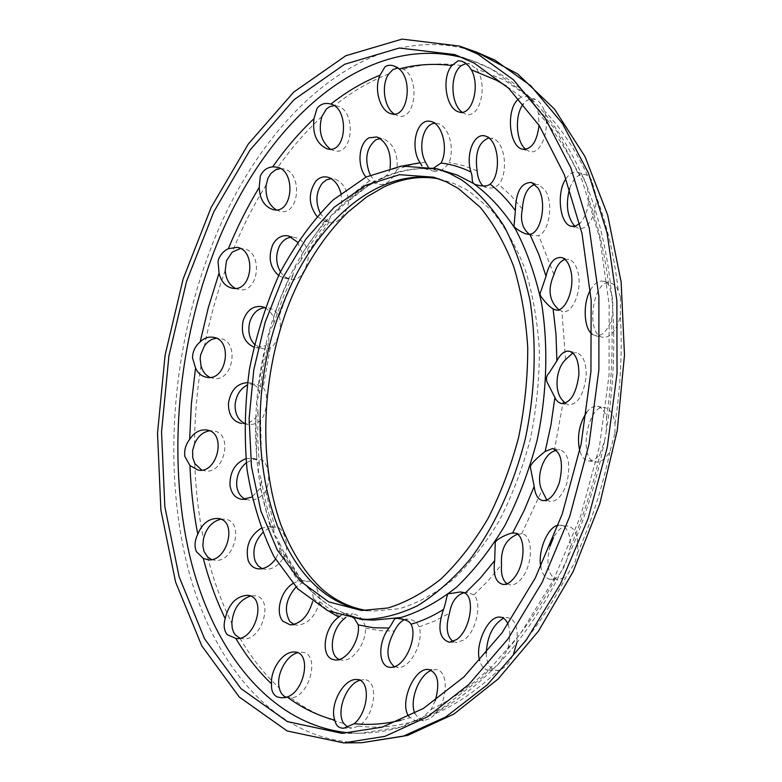 <?xml version="1.0" encoding="UTF-8"?>
<svg xmlns="http://www.w3.org/2000/svg" width="782" height="782" viewBox="0 0 782 782"><rect width="100%" height="100%" fill="white"/><g stroke="black" fill="none" stroke-linecap="round" stroke-linejoin="round"><path stroke-width="0.59" stroke-dasharray="3.91 2.93" d="M483.12 186.008L486.443 187.582C491.419 188.775 495.514 187.709 498.74 184.405C507.899 174.054 505.817 145.217 494.517 139.147L488.867 137.906M529.434 234.336L532.865 235.734L538.73 235.587C549.159 231.912 553.91 203.134 545.113 190.055L538.602 184.581L534.947 184.415M558.778 309.672L562.483 311.441C572.121 314.579 582.502 290.972 578.093 272.644C576.168 265.049 573.04 260.621 568.739 259.37L565.015 259.419M565.191 403.17L568.651 404.88C577.83 404.441 583.685 394.851 586.197 376.122C586.275 362.643 583.059 354.842 576.569 352.731L572.786 353.024M546.833 500.011L550.313 501.487C556.892 501.614 562.366 495.632 566.755 483.53C570.958 464.508 568.661 453.208 559.883 449.63L556.041 450.149M507.029 583.783L510.529 585.004C514.82 585.19 519.053 582.287 523.217 576.285C533.852 560.635 532.073 534.008 521.682 533.823L517.469 534.243M453.149 641.523L456.659 642.53L464.019 639.911C476.649 631.142 482.211 602.551 473.892 594.916L467.675 592.424L464.049 592.639M394.411 666.733L399.602 667.476C412.134 666.108 423.971 640.087 419.123 626.832C417.08 622.237 413.404 619.676 408.116 619.149L404.421 619.627M339.28 659.5L342.712 660.252C353.65 660.888 366.103 642.618 365.565 628.044C363.718 619.725 359.534 615.014 353.034 613.929L345.937 617.213M340.541 615.727L344.344 613.459L354.666 618.855M293.964 624.505L297.346 625.229C308.01 624.065 315.449 616.255 319.652 601.798C318.988 589.941 315.185 583.04 308.245 581.085L302.654 582.492L296.016 587.057M292.839 583.577L298.04 581.182L301.353 580.615L302.888 581.368C302.351 582.199 304.227 584.34 308.528 587.781C311.92 591.534 313.455 595.073 313.132 598.377L312.585 601.651M262.195 568.661L265.528 569.404C273.856 569.306 280.552 564.154 285.616 553.949C289.115 542.385 282.478 526.638 276.271 527.136L274.795 527.097C270.396 527.342 266.369 529.199 262.703 532.659M261.051 528.319L269.526 526.511L273.896 529.131C273.162 537.293 277.16 535.826 278.754 541.252L279.819 550.538L275.44 559.179M245.714 499.317L249.008 500.128C255.215 500.548 260.758 497.596 265.665 491.262C270.973 480.979 268.549 462.514 261.52 459.933L258.236 459.083L253.827 459.239L246.271 462.768M245.871 458.692L251.501 458.252L256.809 460.129L259.331 464.322C256.799 472.563 260.015 473.638 261.442 480.392L260.465 488.076L251.853 497.059M244.551 423.375L248.148 424.411C252.361 424.988 256.506 423.668 260.582 420.462C267.288 413.17 268.793 393.893 263.143 387.579L255.646 383.845L247.161 385.125M247.474 382.623L252.576 383.874L256.486 386.543L258.119 388.331L259.458 393.845C256.897 400.12 256.125 403.649 257.131 404.431L258.08 411.537L255.831 417.676C251.345 422.172 246.555 424.108 241.452 423.473L248.148 424.411M254.463 344.393L262.459 348.772L270.191 347.922C277.307 344.657 282.957 325.967 279.125 316.26C276.29 311.568 272.683 308.773 268.294 307.883L264.922 307.658M265.235 307.815L269.448 310.923L272.83 315.605L273.671 317.404L273.641 324.061C269.751 330.845 268.48 333.318 268.852 341.06L265.714 345.664L255.812 347.599L253.827 347.091M280.474 271.774C283.152 275.929 286.593 278.49 290.787 279.467L293.602 279.751C301.129 279.936 309.652 263.769 308.274 252.048C305.762 244.062 301.402 239.204 295.176 237.484L291.803 237.171M297.483 242.088L302.253 253.397L300.454 261.1C295.146 267.327 293.67 269.194 293.015 275.176L289.203 278.118L284.149 278.05L278.627 275.547M320.063 212.919L324.677 219.068L331.079 222.675C336.671 224.776 347.795 213.242 348.586 201.033C347.286 189.283 342.604 181.942 334.549 178.99L331.148 178.619M340.952 193.291L341.92 202.382L337.55 210.886C331.734 214.952 329.349 217.005 330.405 217.054L329.017 220.143L324.667 221.101L316.954 216.389M370.238 175.051L374.412 180.857L379.573 184.444C386.494 185.119 392.31 180.075 397.021 169.313C398.058 153.878 393.6 143.751 383.659 138.932L380.208 138.531M390.13 168.11L389.651 170.408C388.762 173.721 385.976 176.536 381.323 178.843C375.839 180.662 373.473 181.864 374.246 182.46L372.77 182.617L369.583 180.691L365.966 177.103M427.92 166.683L432.925 171.053C439.376 172.167 444.762 169.303 449.083 162.47C454.772 148.922 449.054 126.645 438.282 123.654L434.772 123.263M433.844 167.935L424.255 168.589L421.967 165.852M462.152 112.256L465.583 114.094C480.344 119.705 488.427 83.361 476.17 68.728L469.933 63.997L466.023 63.567M394.284 114.094L397.667 115.765C415.887 122.1 420.374 77.007 403.248 69.197L397.901 67.907M330.385 149.176L333.719 150.662C353.757 156.918 356.269 110.233 337.482 106.088L334.041 105.638M276.163 209.85L279.448 211.14C299.584 217.103 303.201 172.47 283.719 168.902L280.318 168.531M235.235 288.314L238.49 289.438C258.92 294.794 263.583 251.501 243.74 248.832L240.357 248.559M209.899 377.315L213.154 378.293C233.261 383.072 240.172 340.473 219.693 338.45L216.301 338.303M201.648 470.031L204.923 470.881C224.581 474.87 233.965 432.446 212.919 430.843L209.478 430.833M211.492 559.511L214.815 560.264C234.424 563.304 245.274 520.03 224.268 519.092L220.759 519.238M239.898 638.151L243.29 638.835C262.449 641.084 275.02 596.295 254.013 595.708L250.396 596.011M286.222 697.3L291.09 697.886C309.965 697.055 321.079 652.247 301.373 652.247L297.649 652.716M347.824 727.328L352.643 728.101L358.42 726.107C375.135 717.016 379.847 679.108 363.698 679.646L359.867 680.262M435.261 700.652L431.156 709.43L421.596 718.404L415.115 720.652L408.927 716.478M414.802 713.409L419.836 719.655L423.707 720.662L430.344 718.423L435.897 713.448C448.516 698.649 448.291 669.226 435.408 669.617L431.498 670.321M508.036 624.271C510.519 631.103 510.382 639.441 507.635 649.275L500.099 662.031C495.808 667.466 492.093 670.184 488.975 670.184L487.733 670.037C483.941 669.187 481.253 666.059 479.689 660.643M486.209 653.126C486.629 663.722 490.099 669.48 496.638 670.399L498.33 670.282C501.917 669.587 505.446 666.938 508.926 662.325L513.373 654.681C533.011 632.785 550.636 606.764 566.246 576.627L574.956 562.463L577.448 553.216C579.003 537.254 575.816 528.192 567.898 526.051C562.776 525.729 557.967 529.6 553.48 537.674M516.794 642.882C518.446 627.653 515.328 619.197 507.43 617.506L503.481 618.22M558.211 525.318L560.411 525.23C567.126 526.745 570.459 534.008 570.41 547.019L566.148 561.681C563.03 569.863 559.511 575.347 555.582 578.152L550.45 579.335C545.455 578.631 542.239 574.447 540.802 566.764M550.098 545.953C545.582 565.269 548.221 576.598 558.025 579.931L566.246 576.627M586.588 412.388C590.185 407.803 593.841 405.809 597.536 406.386C601.71 407.305 604.73 411.068 606.597 417.656L606.167 432.016L604.594 440.706L600.009 454.049C596.285 459.024 592.424 461.302 588.435 460.872C584.516 460.217 581.613 456.864 579.726 450.833M614.975 432.935L615.004 423.736C613.596 414.313 610.253 408.966 604.975 407.715C587.438 402.759 577.693 461.204 595.923 461.967C601.035 462.455 605.737 458.839 610.038 451.126L614.975 432.935M590.39 290.122C594.271 283.28 598.67 280.318 603.587 281.256L608.66 284.668L611.915 295.039C613.293 302.976 613.176 311.138 611.573 319.515C607.301 331.06 601.915 336.456 595.405 335.703L592.248 334.207M620.517 297.121L616.842 287.522L614.369 284.834L610.957 283.084C593.206 276.828 584.819 334.588 602.766 337.306C610.605 337.873 616.48 330.757 620.4 315.948L620.517 297.121M565.933 178.795C569.423 173.633 573.274 171.434 577.507 172.196L583.196 177.446C586.451 183.056 588.328 190.378 588.826 199.43C587.869 210.309 584.828 218.325 579.706 223.476M574.838 226.291L578.348 228.227C587.302 231.247 597.223 214.043 596.167 196.087L591.642 180.007L587.575 175.608L585.386 174.582C578.641 173.36 573.362 178.071 569.55 188.736M518.828 98.767L521.389 97.095L526.775 96.333L528.006 96.9C532.376 99.539 535.836 104.964 538.378 113.165L539.062 125.296M525.748 149.401L529.228 151.346C540.929 155.745 550.811 129.079 544.311 110.761C542.317 105.326 539.648 101.64 536.305 99.705L531.447 98.679L529.541 99.089L526.022 101.103L523.334 103.967M313.132 598.377L329.095 611.338M279.819 550.538L298.04 581.182M260.465 488.076L270.22 526.589M255.831 417.676L256.809 460.129M265.714 345.664L258.119 388.331M289.203 278.118L280.66 297.932L273.671 317.404M427.168 168.677L448.115 171.942C382.408 153.067 312.517 214.17 279.741 299.848C254.248 365.331 248.353 443.052 264.942 506.795C281.764 570.088 322.057 616.91 373.659 620.146L360.463 618.435L347.746 614.74M324.667 221.101L302.253 253.397M369.583 180.691L341.92 202.382M403.092 165.862L389.651 170.408M522.366 209.038L510.998 195.637L498.74 184.405M553.939 274.648L538.73 235.587M565.552 359.671L561.926 311.285M554.233 451.097L563.294 401.029M521.682 533.823L541.897 490.363M473.892 594.916L488.066 580.85L501.536 564.663M419.123 626.832L434.352 621.172L449.523 613.156M365.565 628.044L379.729 630.654L394.372 631.074M319.652 601.798L343.601 619.295M285.616 553.949L302.654 582.492M265.665 491.262L274.795 527.097M260.582 420.462L261.52 459.933M270.191 347.922L263.143 387.579M293.602 279.751L285.665 298.235L279.125 316.26M367.345 610.615L373.122 611.133L399.524 608.679C417.578 603.205 435.349 593.567 452.837 579.736C469.835 563.587 485.339 543.861 499.366 520.577C512.2 495.573 522.503 468.506 530.274 439.396C536.364 409.66 539.394 379.954 539.355 350.287C537.537 321.275 532.825 294.325 525.221 269.458C516.13 246.271 504.898 226.575 491.536 210.348L469.503 191.551L466.072 189.44L453.746 183.369L439.064 178.912M329.183 222.02L308.274 252.048M374.412 180.857L348.586 201.033M425.496 162.167L411.176 164.748L397.021 169.313M477.079 170.818L463.247 165.53L449.083 162.47M476.404 52.062C367.667 15.054 257.444 120.184 208.755 253.915C171.434 354.588 162.988 471.8 188.394 569.814C214.18 666.763 276.994 742.089 361.665 742.724M225.236 270.416C216.477 294.873 209.556 320.043 204.464 345.937M200.984 365.624C196.878 391.704 194.728 417.784 194.542 443.844M194.796 463.521C195.647 489.395 198.54 514.497 203.476 538.818M207.631 556.999C213.642 580.713 221.717 602.766 231.843 623.166M239.937 638.161C251.13 657.457 264.257 674.074 279.311 688.023M291.09 697.886C307.111 710.164 324.657 718.678 343.728 723.428M358.42 726.107C378.165 728.619 398.634 726.458 419.836 719.655M435.897 713.448C457.226 703.996 478.037 689.597 498.33 670.282M577.448 553.216C591.593 521.281 602.453 487.245 610.038 451.126M615.004 423.736C620.585 387.198 622.384 351.265 620.4 315.948M618.161 289.721C614.173 255.479 606.842 224.268 596.167 196.087M587.575 175.608C575.386 149.567 560.968 127.955 544.311 110.761M531.447 98.679L504.067 79.93L476.17 68.728M461.478 65.551C441.938 62.619 422.524 63.841 403.248 69.197M388.791 73.928C369.837 81.23 351.773 91.797 334.608 105.629M321.842 116.616C305.312 131.884 290.142 149.499 276.359 169.44M266.203 184.904C253.221 205.822 241.892 228.217 232.225 252.107M521.389 97.095L506.228 86M577.507 172.196C566.315 148.844 553.275 129.167 538.378 113.165M608.66 284.668C604.818 253.73 598.201 225.324 588.826 199.43M606.597 417.656C611.387 384.431 613.049 351.714 611.573 319.515M570.41 547.019C582.991 517.762 592.854 486.775 600.009 454.049M507.635 649.275C525.289 628.992 541.271 605.288 555.582 578.152M431.156 709.43C450.442 700.408 469.308 687.27 487.733 670.037M400.873 720.251L409.915 717.729M350.962 733.008L359.984 733.272L400.394 727.123L441.742 708.59L482.357 677.378L520.343 633.909L553.705 579.452L580.586 516.14L599.393 446.874L609.061 375.096L609.139 304.452L599.843 238.422L581.994 180.007L556.872 131.464L526.071 94.241L491.262 68.982L471.751 60.458L463.13 57.79M477.861 185.158L486.443 187.582M485.446 136.048L492.455 138.219M525.983 233.926L532.865 235.734M531.506 182.499L538.602 184.581M555.328 309.819L562.483 311.441M561.554 257.522L568.739 259.37M561.388 403.6L568.651 404.88M569.316 351.235L576.569 352.731M542.962 500.597L550.313 501.487M552.581 448.536L559.883 449.63M503.139 584.457L510.529 585.004M514.321 533.07L521.623 533.813M449.269 642.227L456.659 642.53M460.461 591.925L467.675 592.424M390.58 667.378L397.891 667.584M398.888 618.66L408.116 619.149M335.517 660.028L342.712 660.252M344.344 613.459L353.034 613.929M290.298 624.896L297.346 625.229M301.353 580.615L308.245 581.085M258.627 568.895L265.528 569.404M269.526 526.511L276.271 527.136M242.225 499.415L249.008 500.128M251.501 458.252L258.236 459.083M248.989 382.779L255.646 383.845M255.812 347.599L262.459 348.772M261.657 306.583L268.294 307.883M284.149 278.05L290.787 279.467M288.519 235.929L295.176 237.484M324.559 221.081L331.079 222.675M327.844 177.211L334.549 178.99M372.77 182.617L379.573 184.444M376.865 136.948L383.659 138.932M424.255 168.589L432.925 171.053M431.39 121.523L438.282 123.654M458.623 111.885L465.583 114.094M461.712 61.152L469.933 63.997M390.834 113.673L397.667 115.765M394.03 65.971L401.489 68.435M326.984 148.775L333.719 150.662M330.718 104.045L337.482 106.088M272.781 209.517L279.448 211.14M277.033 167.143L283.719 168.902M231.863 288.089L238.49 289.438M237.102 247.356L243.74 248.832M206.487 377.237L213.154 378.293M213.046 337.267L219.693 338.45M198.178 470.099L204.923 470.881M206.213 429.934L212.919 430.843M207.944 559.746L214.815 560.264M217.464 518.446L224.268 519.092M236.242 638.562L243.29 638.835M247.053 595.288L254.013 595.708M282.028 697.857L289.77 697.955M294.247 652.002L301.373 652.247M342.936 728.179L351.617 728.159M356.416 679.49L363.698 679.646M415.115 720.652L423.707 720.662M427.998 669.412L435.408 669.617M488.975 670.184L496.638 670.399M499.952 617.086L507.43 617.506M550.45 579.335L558.025 579.931M560.411 525.23L567.898 526.051M588.435 460.872L595.923 461.967M597.536 406.386L604.975 407.715M595.405 335.703L602.766 337.306M603.587 281.246L610.957 283.084M571.114 226.242L578.348 228.227M578.093 172.353L585.386 174.582M522.132 149.157L529.228 151.346M526.775 96.333L534.839 99.05M344.735 613.557C331.431 607.937 319.359 599.344 308.528 587.781M302.888 581.368C293.455 569.843 285.401 556.471 278.754 541.252M273.896 529.131C268.324 513.891 264.179 497.635 261.442 480.392M259.331 464.322L257.679 438.184L258.08 411.537M259.458 393.845L263.192 367.266L268.852 341.06M273.641 324.061L282.175 299.682L293.015 275.176M300.454 261.1C308.988 245.959 318.509 232.313 329.017 220.143M337.55 210.886C349.114 199.107 361.343 189.635 374.246 182.46M381.323 178.843C395.604 172.089 410.022 168.687 424.567 168.629M367.511 610.615L361.567 610.488M433.551 177.162L439.21 178.97M606.167 432.016C620.996 345.302 613.762 256.545 588.142 189.166C560.215 121.034 521.418 78.132 471.751 60.458L454.723 54.554M604.594 440.706C588.572 524.448 552.727 601.7 507.557 654.035C460.168 706.254 410.97 732.675 359.984 733.272L341.959 733.36"/><path stroke-width="1.17" d="M487.088 136.733L487.518 136.977C499.659 143.477 500.783 175.608 490.158 184.132C487.802 186.165 483.706 186.507 477.861 185.158C469.542 183.76 473.824 179.107 470.96 172.011C465.329 154.601 473.941 132.197 485.446 136.048L487.088 136.733M488.867 137.906C478.672 141.962 474.742 152.93 477.079 170.818C477.665 177.582 479.679 182.646 483.12 186.008M534.947 184.415C527.508 186.976 523.314 195.187 522.366 209.038C520.069 220.309 522.425 228.735 529.434 234.336M537.996 187.993C547.449 202.098 541.134 233.329 529.854 234.277L525.983 233.926C518.896 231.501 512.66 225.685 513.979 226.369L515.367 210.612C515.885 191.717 521.271 182.353 531.506 182.499L537.996 187.993M565.015 259.419C560.137 261.032 556.442 266.105 553.939 274.648C547.508 289.262 549.12 300.933 558.778 309.672M570.87 270.836C575.259 289.232 564.917 312.956 555.328 309.819L553.089 308.88C549.531 306.749 545.562 302.732 541.173 296.798C539.863 295.039 539.776 293.162 540.919 291.178L546.041 276.222C549.13 263.035 554.301 256.799 561.544 257.532C565.845 258.783 568.944 263.211 570.87 270.836M572.786 353.024L565.552 359.671C555.337 369.192 553.959 392.896 563.294 401.029L565.191 403.17M578.885 374.715C576.354 393.512 570.518 403.141 561.388 403.6L558.25 402.153L555.992 399.651L546.892 381.753C545.904 378.41 546.618 375.516 549.042 373.073L556.901 360.825C560.626 353.728 564.76 350.532 569.316 351.235C575.777 353.347 578.963 361.167 578.885 374.715M556.041 450.149L554.233 451.097C543.343 454.577 535.445 477.196 541.897 490.363L546.833 500.011M559.365 482.553C554.976 494.703 549.502 500.724 542.962 500.597C538.143 499.718 535.211 494.996 534.184 486.433L530.284 466.678C531.848 461.742 543.011 453.296 545.142 451.429L552.581 448.536C561.32 452.113 563.578 463.452 559.365 482.553M517.469 534.243C505.886 539.072 500.568 549.208 501.536 564.663C500.851 574.115 502.679 580.488 507.029 583.783M515.788 575.699C511.623 581.72 507.41 584.643 503.139 584.457C495.739 582.678 492.914 574.731 494.674 560.626L495.289 542.161C497.821 537.987 510.538 532.816 512.552 533.109L514.321 533.07C524.712 533.158 526.462 559.941 515.788 575.699M464.049 592.639C456.189 595.298 451.351 602.13 449.523 613.156C445.476 627.017 446.688 636.48 453.149 641.523M456.62 639.588L449.269 642.217C439.23 638.816 437.304 627.897 443.502 609.461C446.698 601.094 446.571 592.15 449.67 593.636L460.461 591.925L465.114 593.176C475.173 598.621 470.207 630.136 456.62 639.588M404.421 619.627C400.638 621.426 397.295 625.248 394.372 631.074C385.819 647.408 385.829 659.294 394.411 666.733M392.281 667.271L390.58 667.378C378.117 667.32 377.51 642.433 389.035 628.054C394.851 620.185 392.965 617.487 398.888 618.66C405.369 619.364 409.406 621.221 411 624.222C417.832 636.372 405.75 665.824 392.281 667.271M345.937 617.213L343.601 619.295C330.982 630.028 328.108 655.042 339.28 659.5M354.666 618.855L358.224 624.877C360.492 639.51 347.276 660.79 335.517 660.028L332.125 659.294C320.073 654.573 324.647 626.548 338.743 617.115L340.541 615.727M296.016 587.057C285.782 598.992 283.729 610.478 289.858 621.504L293.964 624.505M312.585 601.651C308.294 616.021 300.855 623.762 290.298 624.896L282.82 621.162C274.941 612.316 280.933 590.674 292.839 583.577M262.703 532.659C254.678 541.3 252.146 550.782 255.108 561.095L257.972 565.757L262.195 568.661M275.44 559.179C270.484 565.767 264.883 569.013 258.627 568.895C253.818 568.426 250.348 565.65 248.217 560.577C245.157 546.882 249.438 536.129 261.051 528.319M246.271 462.768C239.243 468.78 236.076 476.6 236.76 486.238C237.806 492.846 240.797 497.205 245.714 499.317M251.853 497.059L242.225 499.415C235.49 498.369 231.413 493.725 229.996 485.485C229.722 472.005 235.011 463.071 245.871 458.692M247.161 385.125C240.27 388.781 236.252 395.174 235.138 404.314C234.844 413.61 237.982 419.963 244.551 423.375M241.452 423.473C232.665 421.39 228.334 414.675 228.461 403.317C230.651 390.286 236.985 383.385 247.474 382.623M264.922 307.658C257.659 308.528 252.596 313.347 249.732 322.116C247.679 331.06 249.253 338.479 254.463 344.393M253.827 347.091C244.297 342.575 240.719 333.836 243.094 320.864C246.711 310.415 252.899 305.654 261.657 306.583L265.235 307.815M291.803 237.171C286.652 237.552 282.517 240.553 279.418 246.164C275.46 255.04 275.811 263.573 280.474 271.774M278.627 275.547C269.868 267.542 267.913 257.249 272.762 244.658C276.769 237.64 282.019 234.737 288.519 235.929L297.483 242.088M331.148 178.619L326.446 179.88L322.389 183.086C315.987 191.873 315.214 201.824 320.063 212.919M316.954 216.389C308.519 204.874 308.098 193.183 315.693 181.326C319.261 177.494 323.308 176.126 327.844 177.211C334.158 179.303 338.528 184.669 340.952 193.291M380.208 138.531L375.829 139.802C366.064 148.199 364.207 159.948 370.238 175.051M365.966 177.103C356.846 166.234 358.439 143.292 369.045 137.828L376.865 136.948C387.012 141.953 391.43 152.343 390.13 168.11M434.772 123.263C423.033 123.947 417.598 147.71 425.496 162.167L427.92 166.683M421.967 165.852L420.12 162.744C410.218 148.668 415.545 120.995 428.438 121.112L431.39 121.523C442.993 124.67 448.399 150.105 441.048 163.018L433.844 167.935M458.125 60.742L461.654 61.133L465.466 63.156L469.053 66.431L471.351 69.823C480.627 86.401 471.966 116.948 458.623 111.885C445.584 108.229 441.41 76.998 451.918 65.59L458.125 60.742M466.023 63.567L461.478 65.551C449.885 73.234 450.168 103.703 462.152 112.256M384.91 66.969C387.315 65.102 390.355 64.769 394.03 65.971L399.152 68.914C413.57 80.536 407.373 119.587 390.834 113.673C379.71 110.653 373.747 88.483 380.013 75.199L384.91 66.969M397.901 67.907L392.877 69.588L388.791 73.928C380.912 84.867 384.089 107.554 394.284 114.094M317.052 108.385C320.561 103.947 325.117 102.501 330.718 104.045L330.874 104.094C349.525 108.493 346.915 155.022 326.984 148.775C316.622 143.888 312.282 133.859 313.963 118.698L317.052 108.385M334.041 105.638L329.74 106.665L326.514 108.864L321.842 116.616C318.147 130.574 320.991 141.434 330.385 149.176M260.279 176.165C262.86 170.515 266.994 167.416 272.674 166.849L277.033 167.143C296.515 170.691 292.927 215.48 272.781 209.517C264.306 206.487 259.78 199.117 259.213 187.426L260.279 176.165M280.318 168.531L275.635 169.772L270.924 173.409L268.001 178.159L266.203 184.904C265.147 196.399 268.461 204.718 276.163 209.85M240.357 248.559L232.225 252.107L226.487 260.67L225.236 270.416C225.881 278.998 229.214 284.961 235.235 288.314M218.051 261.784L218.647 258.979C220.817 254.17 224.043 250.739 228.344 248.686L237.102 247.356C256.946 250.025 252.283 293.455 231.863 288.089C225.284 286.388 221.023 281.373 219.068 273.065L218.051 261.784M192.47 357.599C192.773 351.196 195.344 345.957 200.172 341.89C204.014 338.107 208.305 336.563 213.046 337.267C233.525 339.28 226.604 382.017 206.487 377.237C201.6 376.298 197.954 373.249 195.539 368.107L192.47 357.599M216.301 338.303C211.59 338.831 207.641 341.382 204.464 345.937L200.593 354.92L200.172 358.889L200.984 365.624C202.46 371.274 205.431 375.174 209.899 377.315M184.914 456.561C184.005 450.461 185.588 444.733 189.645 439.386C194.151 432.534 199.684 429.386 206.213 429.934C227.269 431.537 217.836 474.097 198.178 470.099L189.967 465.573L184.914 456.561M209.478 430.833C202.909 431.967 197.934 436.307 194.542 443.844L192.607 450.637L192.704 457.509L194.796 463.521L201.648 470.031M196.36 551.574C194.239 546.237 194.718 540.44 197.778 534.174C202.157 523.725 208.726 518.486 217.464 518.446C238.461 519.385 227.533 562.786 207.944 559.746L203.271 558.358L196.36 551.574M220.759 519.238C212.078 521.438 206.321 527.967 203.476 538.818L202.851 545.856L203.965 551.359L207.631 556.999L211.492 559.511M227.337 634.759C224.043 630.722 223.32 625.336 225.177 618.611C228.657 604.183 235.949 596.402 247.053 595.288C268.05 595.874 255.391 640.81 236.242 638.562L227.337 634.759M250.396 596.011C239.292 600.048 233.104 609.1 231.843 623.166L232.234 628.063L233.613 632.335L235.49 635.092L239.898 638.151M277.385 697.006C273.055 694.846 271.11 690.477 271.55 683.908C270.347 669.421 282.996 651.25 294.247 652.002C312.204 651.826 304.794 691.513 287.131 696.997L282.028 697.857L277.385 697.006M297.649 652.716C286.114 655.492 275.851 675.101 279.311 688.023C280.288 692.51 282.439 695.54 285.762 697.114L286.222 697.3M344.051 728.12L342.927 728.179C338.606 728.032 335.898 725.364 334.823 720.173C329.183 705.794 343.083 678.766 356.416 679.49C371.02 678.981 368.86 711.591 354.256 723.692L344.051 728.12M359.867 680.262C346.035 684.318 335.82 712.021 343.728 723.428L347.824 727.328M408.927 716.478C399.064 704.171 413.443 668.375 427.998 669.412C437.783 672.197 440.207 682.618 435.261 700.652M431.498 670.321C419.093 674.622 409.103 700.525 414.802 713.409M479.689 660.643C474.576 645.336 487.958 615.561 499.952 617.086C503.471 617.35 506.159 619.745 508.036 624.271M513.373 654.681L516.794 642.882M503.481 618.22C492.992 624.574 487.235 636.216 486.209 653.126M540.802 566.764C537.527 551.232 548.026 526.247 558.211 525.318M553.48 537.674L550.098 545.953M579.726 450.833C576.823 436.952 579.11 424.137 586.588 412.388M592.248 334.207C583.753 328.733 582.678 303.133 590.39 290.122M579.706 223.476L575.415 226.135L571.114 226.242C559.501 223.994 556.334 191.961 565.933 178.795M569.55 188.736C565.474 204.806 567.233 217.328 574.838 226.291M539.062 125.296C536.98 142.031 531.34 149.978 522.132 149.157C508.427 145.55 506.042 108.18 518.828 98.767M523.334 103.967C514.439 114.876 515.817 141.62 525.748 149.401M461.8 180.026L449.591 173.399L436.982 168.765L401.469 166.048L366.22 176.976L333.181 199.889C312.741 220.348 294.902 244.854 279.663 273.417C266.183 303.602 256.115 335.537 249.448 369.221C244.864 403.258 244.072 436.727 247.063 469.65C252.254 501.604 261.208 530.558 273.935 556.53L297.786 588.895L327.619 610.634L362.095 619.549C380.248 619.315 398.683 614.73 417.422 605.796C436.014 594.33 453.697 578.67 470.481 558.827C494.566 526.384 513.676 484.889 525.289 438.858C535.23 392.232 536.833 344.422 530.108 301.05C524.184 273.201 515.602 248.402 504.361 226.663C491.849 207.064 477.665 191.522 461.8 180.026M458.281 188.423L446.121 181.766L433.551 177.162L399.582 174.689L365.829 185.226L334.168 207.23L306.094 238.793L282.801 277.845L265.137 322.272L253.769 369.935L249.116 418.722L251.462 466.473L260.885 510.959L277.239 549.902L300.093 580.958L328.626 601.847L361.567 610.488L387.892 608.005C405.907 602.492 423.639 592.785 441.097 578.866C458.076 562.6 473.569 542.747 487.597 519.307C500.441 494.136 510.763 466.903 518.564 437.597C524.683 407.676 527.742 377.784 527.752 347.941C525.973 318.753 521.301 291.657 513.745 266.652C504.713 243.358 493.53 223.564 480.226 207.279L458.281 188.423M477.822 54.114L459.366 46.06L402.104 39.1L345.791 55.747L293.768 92.061L248.373 143.917L211.16 207.386L183.154 278.9L165.09 355.204L157.514 433.257L160.887 509.981L175.588 582.072L201.776 645.824L239.253 697.006L287.17 730.965L343.611 742.9L384.93 736.351L427.265 716.957L468.897 684.406L507.86 639.109L542.122 582.394L569.707 516.472L589.002 444.411L598.885 369.818L598.885 296.525L589.257 228.168L570.86 167.847L545.044 117.906L513.451 79.784L477.822 54.114M474.136 63.059L454.723 54.554L399.24 48.025L344.637 64.28L294.14 99.617L250.015 150.056L213.799 211.844L186.527 281.491L168.922 355.849L161.542 431.899L164.826 506.619L179.127 576.793L204.571 638.796L240.934 688.561L287.346 721.591L341.959 733.36L382.193 727.162L423.404 708.453L463.941 676.929L501.897 633.019L535.289 577.996L562.229 514.028L581.134 444.039L590.938 371.528L591.153 300.2L582.013 233.574L564.33 174.679L539.385 125.785L508.759 88.366L474.136 63.059M515.367 210.612C507.645 200.104 499.239 191.277 490.158 184.132M546.041 276.222L538.759 254.258L529.854 234.277M556.901 360.825L555.992 334.393L553.089 308.88M545.142 451.429L550.987 424.763L554.868 397.676M512.552 533.109L524.126 510.597L534.184 486.433M465.114 593.176L480.304 578.133L494.674 560.626M411 624.222C421.879 621.123 432.72 616.196 443.502 609.461M358.224 624.877L373.356 627.741L389.035 628.054M329.095 611.338L338.743 617.115M362.095 619.549L373.659 620.146L401.127 617.477C419.905 611.719 438.389 601.622 456.58 587.165C474.254 570.283 490.382 549.687 504.957 525.377C518.3 499.268 528.984 471.038 537.019 440.657C546.921 394.323 548.456 346.807 541.652 303.69C535.69 275.997 527.058 251.325 515.758 229.673C503.188 210.162 488.945 194.669 473.022 183.203L457.196 175.051L436.982 168.765M420.12 162.744L403.092 165.862M470.96 172.011C461.243 167.289 451.273 164.288 441.048 163.018M439.064 178.912C377.774 165.94 314.09 223.369 283.416 303.064C231.873 425.858 268.167 598.455 367.345 610.615M476.404 52.062L517.596 73.879L554.418 109.001L584.975 156.527L607.663 214.982L621.152 282.165L624.486 355.145L617.272 430.315L599.794 503.784L573.05 571.769L538.554 630.996L498.183 678.971L453.912 714.064L407.705 735.393L361.665 742.724L403.17 736.233L445.632 717.026L487.352 684.788L526.345 639.94L560.567 583.802L588.093 518.574L607.282 447.255L617.027 373.415L616.881 300.835L607.096 233.095L588.533 173.272L562.541 123.673L530.763 85.746L494.947 60.136L476.404 52.062L459.366 46.06M506.228 86L496.511 80.282L471.351 69.823M354.256 723.692C369.329 725.276 384.871 724.122 400.873 720.251M287.131 696.997C301.764 707.857 317.658 715.589 334.823 720.173M235.881 638.542C246.174 655.893 258.06 671.015 271.55 683.908M203.271 558.358C208.872 579.824 216.164 599.911 225.177 618.611M189.967 465.573C190.876 489.092 193.477 511.956 197.778 534.174M195.539 368.107L191.365 403.747L189.645 439.386M219.068 273.065L208.481 307.023L200.172 341.89M259.213 187.426C247.552 206.604 237.269 227.024 228.344 248.686M313.963 118.698C299.066 132.803 285.303 148.854 272.674 166.849M380.013 75.199C362.897 82.11 346.514 91.738 330.874 104.094M451.918 65.59C434.225 63.244 416.64 64.349 399.152 68.914M463.13 57.79C360.326 30.733 258.422 130.34 212.059 256.848C176.273 353.112 167.602 465.007 190.622 559.423C214.053 652.882 271.823 726.722 350.962 733.008M439.21 178.97C420.892 175.481 402.29 178.228 383.395 187.221L366.465 197.123L348.088 212.03C324.022 235.646 304.481 265.841 289.477 302.624C261.608 373.63 257.825 460.031 280.846 524.605C291.647 552.2 305.43 573.753 322.213 589.266C336.016 601.016 351.118 608.132 367.511 610.615M361.665 742.724L343.611 742.9"/></g></svg>
